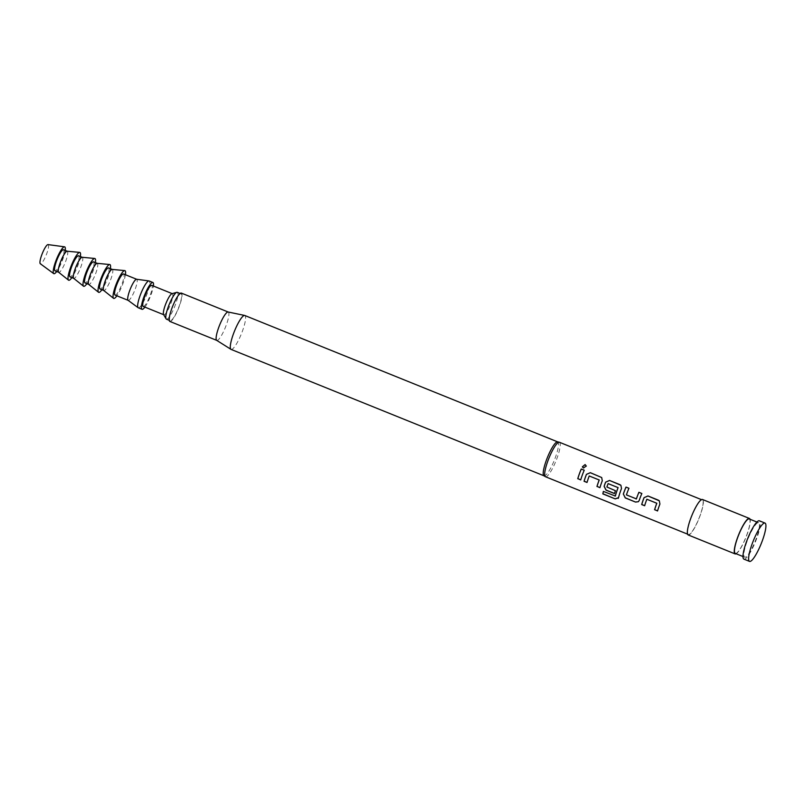 <?xml version="1.0" encoding="UTF-8"?>
<svg xmlns="http://www.w3.org/2000/svg" width="806" height="806" viewBox="0 0 806 806"><rect width="100%" height="100%" fill="white"/><g stroke="black" fill="none" stroke-linecap="round" stroke-linejoin="round"><path stroke-width="0.6" stroke-dasharray="4.03 3.02" d="M582.365 466.906L583.473 468.074L586.284 466.049M647.168 499.126L646.896 499.246A18.397 3.728 112 0 0 646.271 500.919A18.397 3.728 112 0 0 644.709 505.674L644.649 505.745M659.348 500.838L659.953 504.062A18.397 3.728 112 0 0 659.177 506.138A18.397 3.728 112 0 0 657.615 510.893L657.545 510.964M628.982 488.315L628.982 488.315A18.397 3.728 112 0 0 627.058 493.161A18.397 3.728 112 0 0 626.463 494.864L626.413 494.894M641.848 493.514L641.888 493.524A18.397 3.728 112 0 0 639.964 498.38A18.397 3.728 112 0 0 639.239 500.466L639.178 500.506M608.429 483.479L608.157 483.6A18.397 3.728 112 0 0 607.533 485.272A18.397 3.728 112 0 0 606.938 486.975L606.878 487.005M620.942 485.343L621.537 488.547A18.397 3.728 112 0 0 620.761 490.612A18.397 3.728 112 0 0 618.595 497.604L618.524 497.705M606.938 486.975L615.472 490.642A18.397 3.728 112 0 0 614.575 493.504M589.539 475.852L589.267 475.973A18.397 3.728 112 0 0 588.642 477.646A18.397 3.728 112 0 0 587.09 482.401L587.02 482.472M601.719 477.565L602.324 480.779A18.397 3.728 112 0 0 601.548 482.854A18.397 3.728 112 0 0 599.996 487.61L599.926 487.68M584.219 470.23L584.259 470.251A18.397 3.728 112 0 0 582.335 475.097A18.397 3.728 112 0 0 580.783 479.852L580.713 479.923M688.193 534.952A19.112 3.879 112 0 0 700.162 515.508A19.112 3.879 112 0 0 702.51 499.498M736.12 553.752A19.112 3.879 112 0 0 747.071 534.459A19.112 3.879 112 0 0 750.054 519.265M169.885 321.443A15.294 3.103 112 0 0 179.456 305.887A15.294 3.103 112 0 0 181.34 293.082M216.733 340.374L216.784 340.394A15.294 3.103 112 0 0 226.365 324.838A15.294 3.103 112 0 0 228.249 312.033L228.189 312.013M231.09 349.411A18.286 3.708 112 0 0 242.546 330.803A18.286 3.708 112 0 0 244.792 315.489M543.899 475.762A18.286 3.708 112 0 0 544.02 475.822A18.286 3.708 112 0 0 555.475 457.214A18.286 3.708 112 0 0 557.722 441.9L557.661 441.879M545.501 476.749A18.598 3.778 112 0 0 557.148 457.838A18.598 3.778 112 0 0 559.435 442.262M735.294 553.42A18.598 3.778 112 0 0 746.94 534.499A18.598 3.778 112 0 0 749.227 518.933M746.961 541.632A18.598 3.778 112 0 0 744.673 557.208A18.598 3.778 112 0 0 756.32 538.297A18.598 3.778 112 0 0 758.607 522.721A18.598 3.778 112 0 0 746.961 541.632M743.898 559.122A20.664 4.191 112 0 0 756.844 538.106A20.664 4.191 112 0 0 759.383 520.807M48.028 244.601A10.337 2.096 -68 0 1 46.869 253.275A10.337 2.096 -68 0 1 40.3 263.733M65.215 250.414A14.468 2.932 -68 0 1 62.918 258.968A14.468 2.932 -68 0 1 56.702 271.491M67.15 251.22A11.365 2.307 -68 0 1 67.291 251.25A11.365 2.307 -68 0 1 65.891 260.761A11.365 2.307 -68 0 1 58.767 272.327L58.707 272.297M63.533 249.729A11.365 2.307 -68 0 1 62.133 259.25A11.365 2.307 -68 0 1 55.02 270.806M80.378 256.54A14.982 3.043 -68 0 1 78.061 264.993A14.982 3.043 -68 0 1 71.865 277.617M82.162 257.275A11.365 2.307 -68 0 1 82.293 257.316A11.365 2.307 -68 0 1 80.902 266.826A11.365 2.307 -68 0 1 73.779 278.392L73.719 278.362M78.545 255.794A11.365 2.307 -68 0 1 77.144 265.315A11.365 2.307 -68 0 1 70.031 276.871M95.39 262.605A14.982 3.043 -68 0 1 93.073 271.048A14.982 3.043 -68 0 1 86.877 283.682M97.173 263.34A11.365 2.307 -68 0 1 97.304 263.381A11.365 2.307 -68 0 1 95.914 272.891A11.365 2.307 -68 0 1 88.791 284.458L88.731 284.427M93.556 261.859A11.365 2.307 -68 0 1 92.156 271.38A11.365 2.307 -68 0 1 85.043 282.936M110.402 268.67A14.982 3.043 -68 0 1 108.075 277.113A14.982 3.043 -68 0 1 101.888 289.747M112.185 269.406A11.365 2.307 -68 0 1 112.316 269.436A11.365 2.307 -68 0 1 110.926 278.957A11.365 2.307 -68 0 1 103.803 290.523L103.742 290.492M108.568 267.924A11.365 2.307 -68 0 1 107.168 277.445A11.365 2.307 -68 0 1 100.055 289.001M125.414 274.725A14.982 3.043 -68 0 1 123.086 283.178A14.982 3.043 -68 0 1 116.9 295.812M166.439 319.166A14.468 2.932 112 0 0 175.496 304.446A14.468 2.932 112 0 0 177.27 292.336M171.97 308.567A14.468 2.932 112 0 0 170.187 320.677A14.468 2.932 112 0 0 179.244 305.968A14.468 2.932 112 0 0 181.028 293.858A14.468 2.932 112 0 0 171.97 308.567M163.568 314.511A11.365 2.307 112 0 0 163.85 314.773A11.365 2.307 112 0 0 170.963 303.217A11.365 2.307 112 0 0 172.363 293.696A11.365 2.307 112 0 0 171.98 293.686M143.206 306.431A11.365 2.307 112 0 0 150.319 294.875A11.365 2.307 112 0 0 151.719 285.354M138.289 307.791A14.468 2.932 112 0 0 147.347 293.082A14.468 2.932 112 0 0 149.13 280.972M144.889 307.116A14.468 2.932 112 0 0 151.105 294.593A14.468 2.932 112 0 0 153.402 286.039M128.144 300.346L128.194 300.376A11.365 2.307 112 0 0 135.317 288.81A11.365 2.307 112 0 0 136.708 279.289L136.657 279.269M115.057 295.067A11.365 2.307 112 0 0 122.18 283.5A11.365 2.307 112 0 0 123.58 273.99M690.671 518.893A18.598 3.778 112 0 0 688.384 534.469A18.598 3.778 112 0 0 700.031 515.558A18.598 3.778 112 0 0 702.318 499.982A18.598 3.778 112 0 0 690.671 518.893M618.232 498.36L618.595 497.604M615.169 496.033L603.392 491.398M638.433 501.664L639.239 500.466M636.156 498.995L626.534 495.176M742.981 556.523L744.673 557.208M169.26 320.304L170.187 320.677M687.548 534.136L688.384 534.469M701.482 499.649L702.318 499.982M180.091 293.475L181.028 293.858M756.915 522.036L758.607 522.721"/><path stroke-width="1.21" d="M586.294 466.14L585.126 464.649L582.365 466.906M583.453 468.024L586.284 466.049L585.116 464.558L582.345 466.845L583.453 468.024M659.348 500.838L647.994 495.992L644.095 497.655A18.397 3.728 112 0 0 643.319 499.73A18.397 3.728 112 0 0 641.757 504.485L644.669 505.654M646.855 499.246L656.85 503.266A18.397 3.728 112 0 0 656.215 504.939A18.397 3.728 112 0 0 654.663 509.694L657.545 510.964A18.598 3.778 112 0 1 659.127 506.158A18.598 3.778 112 0 1 659.913 504.062L659.328 500.818L658.301 500.133L647.964 495.962L644.054 497.655A18.598 3.778 112 0 0 643.259 499.75A18.598 3.778 112 0 0 641.687 504.556L644.649 505.745A18.598 3.778 112 0 1 646.221 500.939A18.598 3.778 112 0 1 646.855 499.246L656.799 503.266A18.598 3.778 112 0 0 656.165 504.959A18.598 3.778 112 0 0 654.593 509.765M626.02 487.116A18.397 3.728 112 0 0 624.106 491.972A18.397 3.728 112 0 0 623.381 494.058L625.234 497.906L635.581 502.088L638.402 501.695L639.178 500.506A18.598 3.778 112 0 1 639.914 498.39A18.598 3.778 112 0 1 641.848 493.494L638.896 492.295A18.397 3.728 112 0 0 637.012 497.181A18.397 3.728 112 0 0 636.418 498.884L626.413 494.894A18.598 3.778 112 0 1 627.008 493.181A18.598 3.778 112 0 1 628.952 488.275L625.99 487.086A18.598 3.778 112 0 0 624.056 491.992A18.598 3.778 112 0 0 623.32 494.098M641.848 493.514L638.926 492.335A18.598 3.778 112 0 0 636.962 497.201A18.598 3.778 112 0 0 636.357 498.914L636.095 499.035M620.912 485.303L609.548 480.436L605.638 482.129A18.598 3.778 112 0 0 604.843 484.225A18.598 3.778 112 0 0 604.117 486.34L606.031 490.149L614.504 493.574A18.598 3.778 112 0 1 615.411 490.683L606.878 487.005A18.598 3.778 112 0 1 607.482 485.293A18.598 3.778 112 0 1 608.107 483.6L618.061 487.62A18.598 3.778 112 0 0 617.426 489.313A18.598 3.778 112 0 0 615.331 496.033L603.392 491.398A18.598 3.778 112 0 0 602.838 493.887L615.25 498.904L618.524 497.705A18.598 3.778 112 0 1 620.701 490.632A18.598 3.778 112 0 1 621.497 488.537L620.912 485.303L619.915 484.648L609.578 480.477L605.679 482.139A18.397 3.728 112 0 0 604.893 484.205A18.397 3.728 112 0 0 604.168 486.3L606.102 490.078L614.525 493.484M608.107 483.6L618.101 487.62A18.397 3.728 112 0 0 617.477 489.292A18.397 3.728 112 0 0 615.411 495.932L615.089 496.123M601.719 477.565L590.365 472.719L586.466 474.371A18.397 3.728 112 0 0 585.69 476.447A18.397 3.728 112 0 0 584.128 481.202L587.04 482.381M589.226 475.973L599.221 479.993A18.397 3.728 112 0 0 598.596 481.666A18.397 3.728 112 0 0 597.034 486.421L599.926 487.68A18.598 3.778 112 0 1 601.498 482.875A18.598 3.778 112 0 1 602.284 480.779L601.699 477.545L590.335 472.679L586.425 474.371A18.598 3.778 112 0 0 585.64 476.467A18.598 3.778 112 0 0 584.068 481.273L587.02 482.472A18.598 3.778 112 0 1 588.592 477.666A18.598 3.778 112 0 1 589.226 475.973L599.17 479.983A18.598 3.778 112 0 0 598.546 481.686A18.598 3.778 112 0 0 596.964 486.492M584.219 470.23L581.297 469.052A18.397 3.728 112 0 0 579.383 473.898A18.397 3.728 112 0 0 577.831 478.653L580.713 479.923A18.598 3.778 112 0 1 582.285 475.117A18.598 3.778 112 0 1 584.229 470.21L581.267 469.021A18.598 3.778 112 0 0 579.333 473.918A18.598 3.778 112 0 0 577.761 478.724M750.054 519.265A19.112 3.879 112 0 0 749.419 518.449L702.51 499.498A19.112 3.879 112 0 0 690.541 518.943A19.112 3.879 112 0 0 688.193 534.952L735.092 553.903A19.112 3.879 112 0 0 736.12 553.752M749.419 518.449A19.112 3.879 112 0 0 737.45 537.894A19.112 3.879 112 0 0 735.092 553.903M228.189 312.013L181.34 293.082A15.294 3.103 112 0 0 171.759 308.638A15.294 3.103 112 0 0 169.885 321.443L216.733 340.374M228.249 312.033A15.294 3.103 112 0 0 228.138 312.003A15.294 3.103 112 0 0 218.668 327.589A15.294 3.103 112 0 0 216.683 340.344A15.294 3.103 112 0 0 216.784 340.394M557.661 441.879L244.792 315.489A18.286 3.708 112 0 0 244.661 315.448A18.286 3.708 112 0 0 233.347 334.097A18.286 3.708 112 0 0 230.969 349.341A18.286 3.708 112 0 0 231.09 349.411L543.959 475.792M557.722 441.9A18.286 3.708 112 0 0 557.591 441.859A18.286 3.708 112 0 0 546.267 460.508A18.286 3.708 112 0 0 543.899 475.762L545.38 476.689A18.598 3.778 112 0 0 545.501 476.749L687.548 534.136M701.482 499.649L559.435 442.262A18.598 3.778 112 0 0 559.304 442.222A18.598 3.778 112 0 0 547.788 461.183A18.598 3.778 112 0 0 545.38 476.689M756.915 522.036L749.227 518.933A18.598 3.778 112 0 0 737.571 537.844A18.598 3.778 112 0 0 735.294 553.42L742.981 556.523M765.005 523.074L759.383 520.807A20.664 4.191 112 0 0 746.437 541.823A20.664 4.191 112 0 0 743.898 559.122L749.53 561.399A20.664 4.191 112 0 0 762.466 540.383A20.664 4.191 112 0 0 765.005 523.074A20.664 4.191 112 0 0 752.069 544.1A20.664 4.191 112 0 0 749.53 561.399M56.702 271.491A14.468 2.932 -68 0 1 53.72 273.607L40.3 263.733A10.337 2.096 -68 0 1 41.67 255.139A10.337 2.096 -68 0 1 48.028 244.601L64.551 246.817A14.468 2.932 -68 0 1 65.215 250.414M53.72 273.607A14.468 2.932 -68 0 1 55.634 261.567A14.468 2.932 -68 0 1 64.551 246.817M58.767 272.327A11.365 2.307 -68 0 1 58.647 272.257A11.365 2.307 -68 0 1 60.168 262.806A11.365 2.307 -68 0 1 67.15 251.22L79.723 252.399A14.982 3.043 -68 0 1 80.378 256.54M58.707 272.297L55.02 270.806A11.365 2.307 -68 0 1 56.42 261.295A11.365 2.307 -68 0 1 63.533 249.729L67.22 251.22M71.865 277.617A14.982 3.043 -68 0 1 68.51 280.135A14.982 3.043 -68 0 1 70.515 267.683A14.982 3.043 -68 0 1 79.723 252.399M73.779 278.392A11.365 2.307 -68 0 1 73.658 278.322A11.365 2.307 -68 0 1 75.18 268.872A11.365 2.307 -68 0 1 82.162 257.275L94.725 258.464A14.982 3.043 -68 0 1 95.39 262.605M73.719 278.362L70.031 276.871A11.365 2.307 -68 0 1 71.422 267.36A11.365 2.307 -68 0 1 78.545 255.794L82.232 257.285M86.877 283.682A14.982 3.043 -68 0 1 83.522 286.201A14.982 3.043 -68 0 1 85.527 273.748A14.982 3.043 -68 0 1 94.725 258.464M88.791 284.458A11.365 2.307 -68 0 1 88.67 284.387A11.365 2.307 -68 0 1 90.191 274.937A11.365 2.307 -68 0 1 97.173 263.34L109.737 264.529A14.982 3.043 -68 0 1 110.402 268.67M88.731 284.427L85.043 282.936A11.365 2.307 -68 0 1 86.433 273.425A11.365 2.307 -68 0 1 93.556 261.859L97.244 263.35M101.888 289.747A14.982 3.043 -68 0 1 98.534 292.266A14.982 3.043 -68 0 1 100.538 279.813A14.982 3.043 -68 0 1 109.737 264.529M103.803 290.523A11.365 2.307 -68 0 1 103.682 290.442A11.365 2.307 -68 0 1 105.203 281.002A11.365 2.307 -68 0 1 112.185 269.406L124.749 270.594A14.982 3.043 -68 0 1 125.414 274.725M103.742 290.492L100.055 289.001A11.365 2.307 -68 0 1 101.445 279.481A11.365 2.307 -68 0 1 108.568 267.924L112.256 269.416M116.9 295.812A14.982 3.043 -68 0 1 113.545 298.321A14.982 3.043 -68 0 1 115.55 285.878A14.982 3.043 -68 0 1 124.749 270.594M180.091 293.475L177.27 292.336A14.468 2.932 112 0 0 176.786 292.326A14.468 2.932 112 0 0 168.212 307.046A14.468 2.932 112 0 0 166.076 318.833A14.468 2.932 112 0 0 166.439 319.166L169.26 320.304M176.786 292.326L171.98 293.686A11.365 2.307 112 0 0 165.24 305.252A11.365 2.307 112 0 0 163.568 314.511L166.076 318.833M172.192 293.626L151.719 285.354A11.365 2.307 112 0 0 144.606 296.92A11.365 2.307 112 0 0 143.206 306.431L163.678 314.703M153.402 286.039A14.468 2.932 112 0 0 152.878 282.483L149.13 280.972A14.468 2.932 112 0 0 148.979 280.931A14.468 2.932 112 0 0 140.073 295.681A14.468 2.932 112 0 0 138.158 307.721A14.468 2.932 112 0 0 138.289 307.791L142.047 309.313A14.468 2.932 112 0 0 144.889 307.116M152.878 282.483A14.468 2.932 112 0 0 143.821 297.192A14.468 2.932 112 0 0 142.047 309.313M136.708 279.289A11.365 2.307 112 0 0 136.597 279.259A11.365 2.307 112 0 0 129.595 290.855A11.365 2.307 112 0 0 128.094 300.316A11.365 2.307 112 0 0 128.194 300.376M136.657 279.269L123.58 273.99A11.365 2.307 112 0 0 116.457 285.546A11.365 2.307 112 0 0 115.057 295.067L128.144 300.346M618.192 498.41L618.524 497.705M628.952 488.275L625.99 487.086M577.831 478.653L580.743 479.832M597.034 486.421L599.946 487.59M603.442 491.418A18.397 3.728 112 0 0 602.928 493.766L602.838 493.887M602.928 493.766L615.25 498.904M615.341 498.783L618.595 497.604M623.381 494.058L625.305 497.836L635.581 502.088M635.652 502.017L638.433 501.664M654.663 509.694L657.575 510.873M216.683 340.344L230.969 349.341M58.647 272.257L68.51 280.135M73.658 278.322L83.522 286.201M88.67 284.387L98.534 292.266M103.682 290.442L113.545 298.321M128.094 300.316L138.158 307.721M136.597 279.259L148.979 280.931M557.591 441.859L559.304 442.222M228.138 312.003L244.661 315.448"/></g></svg>
